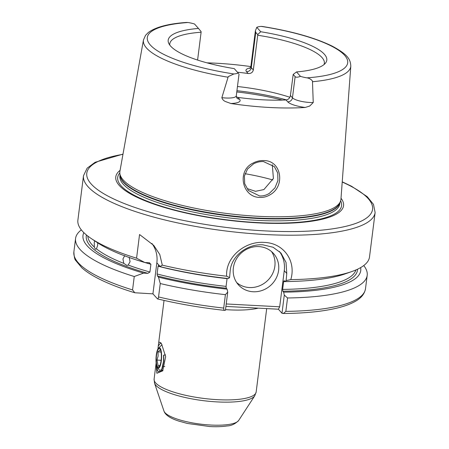 <?xml version="1.0" encoding="UTF-8"?>
<svg xmlns="http://www.w3.org/2000/svg" width="449" height="449" viewBox="0 0 449 449"><rect width="100%" height="100%" fill="white"/><g stroke="black" fill="none" stroke-linecap="round" stroke-linejoin="round"><path stroke-width="0.67" d="M157.936 348.924L158.267 346.067L160.725 342.699L161.213 343.322L159.384 342.189L161.494 343.743L165.664 356.669L162.718 370.846L156.864 373.265L156.134 362.972L154.097 379.091A51.439 12.965 7.2 0 0 217.72 399.683A51.439 12.965 7.2 0 0 256.16 391.988L254.746 395.799A50.889 12.825 -172.8 0 1 217.282 401.917A50.889 12.825 -172.8 0 1 154.518 383.137L154.097 379.091M157.515 370.605L156.274 364.88L157.268 370.088L158.362 371.721L162.965 370.459M269.338 193.384L274.973 187.845L277.92 180.571L277.707 172.972L274.373 166.641L263.468 161.578C260.022 161.404 256.705 162.173 253.511 163.879L247.545 169.009L244.391 176.059L244.694 183.72L248.37 190.471L259.651 195.96C263.086 196.123 266.319 195.264 269.338 193.384M263.883 160.59C281.36 160.355 285.626 185.948 270.259 194.681C266.998 196.679 263.501 197.594 259.758 197.425C242.084 197.336 236.488 170.626 253.118 163.054C256.542 161.23 260.134 160.411 263.883 160.59M129.166 257.288L130.081 261.677L128.184 265.05A135.211 34.073 7.2 0 0 149.927 272.032L150.903 264.27L149.152 262.755L149.646 262.833M97.691 242.842L97.629 245.519L96.44 248.853A135.211 34.073 7.2 0 0 123.778 263.372L122.947 258.966L124.755 255.61M87.841 236.101A135.211 34.073 7.2 0 0 94.352 247.079L94.256 242.656L94.632 240.804M256.16 391.988L266.695 308.598M305.225 107.457A18.751 4.726 -172.8 0 1 287.686 101.8L286.047 99.964C288.365 99.644 289.824 98.157 290.424 95.502L292.462 97.792A14.346 3.614 7.2 0 0 309.771 102.467A14.346 3.614 7.2 0 0 313.239 102.524L309.731 106.037L305.225 107.457A105.807 26.665 -172.8 0 1 269.827 107.496A105.807 26.665 -172.8 0 1 230.853 103.506L225.527 101.564C223.613 100.75 222.39 99.454 221.857 97.669A14.346 3.614 7.2 0 0 225.566 97.994A14.346 3.614 7.2 0 0 236.286 95.85L239.025 74.147M313.239 102.524L312.47 81.078C311.163 79.305 309.316 78.227 306.925 77.851A14.346 3.614 -172.8 0 1 300.448 76.347C297.726 77.391 295.953 77.486 295.133 76.627L293.186 74.439L296.514 71.93L300.448 76.347M238.526 73.619L238.183 73.041A14.346 3.614 -172.8 0 1 233.873 73.967L228.266 76.605L221.857 97.669M258.832 246.602A23.516 21.866 138.3 0 0 235.994 259.747A23.516 21.866 138.3 0 0 238.413 284.812A23.516 21.866 138.3 0 0 253.124 291.755A23.516 21.866 138.3 0 0 275.961 278.604A23.516 21.866 138.3 0 0 273.542 253.539A23.516 21.866 138.3 0 0 258.832 246.602M236.69 282.578A23.516 21.866 138.3 0 0 249.386 287.551A23.516 21.866 138.3 0 0 271.471 275.708A23.516 21.866 138.3 0 0 271.527 251.569M226.234 303.962L279.688 306.802L284.256 270.68A29.393 27.327 138.3 0 0 279.401 251.44M290.784 279.62L286.125 280.591L286.771 273.503L286.03 262.407L280.951 253.023L273.104 247.264L262.996 244.834C247.988 243.667 231.69 255.386 230.219 270.5L229.574 277.589L226.683 276.219C225.207 257.255 245.109 240.872 264.287 242.421C283.678 242.915 296.441 261.054 290.784 279.62A146.969 37.037 7.2 0 0 351.741 271.572A146.969 37.037 7.2 0 0 369.505 256.98L375.123 212.529A146.969 37.037 -172.8 0 1 265.286 234.518A146.969 37.037 -172.8 0 1 83.503 175.688L77.89 220.139A146.969 37.037 7.2 0 0 91.467 238.694A146.969 37.037 7.2 0 0 136.569 258.186L144.881 262.53L149.152 262.755M272.296 164.721L273.407 178.438L263.905 189.562L255.526 191.325L247.517 188.692M286.047 99.964A77.896 19.627 -172.8 0 1 262.996 99.818A77.896 19.627 -172.8 0 1 237.925 97.405L239.558 99.246A18.751 4.726 -172.8 0 1 230.853 103.506M236.326 96.905L237.925 97.405M197.594 60.059L201.113 32.233A77.896 19.627 7.2 0 0 169.789 43.806A77.896 19.627 7.2 0 0 169.795 45.096M341.016 198.256A114.792 28.927 -172.8 0 1 257.765 222.85A114.792 28.927 -172.8 0 1 147.957 201.938A114.792 28.927 -172.8 0 1 120.085 170.345M207.006 62.849A106.542 26.85 -172.8 0 1 216.07 63.214A106.542 26.85 -172.8 0 1 250.862 66.587A14.346 3.614 7.2 0 0 251.294 67.659L253.331 69.949L257.72 35.241L257.698 34.573L255.75 32.384L255.386 30.779L256.806 27.322A14.346 3.614 -172.8 0 1 261.116 26.39L262.149 26.435C291.659 31.149 315.024 37.722 332.26 46.157C347.425 54.391 350.473 58.937 350.804 66.155L340.943 199.238A111.403 28.074 -172.8 0 1 340.393 201.511A111.403 28.074 -172.8 0 1 257.653 216.272A111.403 28.074 -172.8 0 1 119.883 173.656A111.403 28.074 -172.8 0 1 119.911 171.316L143.461 39.961A104.505 26.334 -172.8 0 0 227.974 77.217M161.545 369.886L162.712 370.689M161.41 370.088L162.774 370.683M83.834 232.638A139.981 35.275 7.2 0 0 143.545 273.11L147.816 273.34L149.927 272.032M94.352 247.079L95.413 249.217L96.44 248.853M123.778 263.372L126.966 265.449L128.184 265.05M161.387 343.715L161.213 343.322M238.183 73.041L234.255 68.624A79.928 20.143 -172.8 0 1 168.717 43.278A79.928 20.143 -172.8 0 1 198.475 28.433L194.54 24.016A14.346 3.614 -172.8 0 0 188.069 22.512A100.98 25.447 7.2 0 0 150.353 45.023A100.98 25.447 7.2 0 0 233.873 73.967M143.461 39.961L145.515 35.353L148.215 32.592C155.455 27.125 168.19 23.746 186.425 22.45L188.069 22.512M201.113 32.233L201.09 31.565L198.475 28.433M226.683 276.219A146.969 37.037 7.2 0 1 162.297 265.151L159.782 254.521L153.794 245.435L139.555 234.513L136.569 258.186M158.604 265.252L159.838 266.571A139.981 35.275 7.2 0 0 228.429 278.565L229.574 277.589M162.297 265.151L160.085 266.448L156.847 262.811L152.924 293.854L157.537 298.911C178.814 303.99 201.197 307.818 224.691 310.394L225.129 310.343C224.13 310.601 223.658 309.849 223.714 308.076L225.404 294.662L227.733 292.097L227.093 289.145L226.268 288.219A136.681 34.444 -172.8 0 1 157.414 275.933L158.497 277.151A139.981 35.275 7.2 0 0 227.093 289.145M157.414 275.933L157.099 273.969L158.082 266.206L158.75 265.348M157.099 273.969A135.211 34.073 7.2 0 0 226.077 286.395L227.059 278.633A135.211 34.073 -172.8 0 1 158.082 266.206M157.268 298.731C157.779 299.303 158.211 298.708 158.553 296.952L160.248 283.543A146.969 37.037 7.2 0 0 225.404 294.662M160.248 283.543L158.497 277.151M226.077 286.395L226.268 288.219M286.125 280.591L284.98 281.568A139.981 35.275 7.2 0 0 345.163 273.879L351.741 271.572M284.98 281.568L284.155 280.636L283.611 281.635L282.629 289.397A135.211 34.073 7.2 0 0 355.894 269.961M357.539 269.22A136.681 34.444 -172.8 0 1 282.819 291.221L283.645 292.147A139.981 35.275 7.2 0 0 360.637 267.61M283.645 292.147L284.284 295.1L287.545 297.962A146.969 37.037 7.2 0 0 367.192 275.31A146.969 37.037 7.2 0 0 363.741 265.561M287.545 297.962L285.85 311.376L283.375 313.503L281.989 313.25L278.397 309.215L225.92 306.431M282.819 291.221L282.629 289.397M91.467 238.694L97.265 242.561A139.981 35.275 7.2 0 0 144.881 262.53M81.336 229.888A146.969 37.037 7.2 0 0 75.572 238.47A146.969 37.037 7.2 0 0 134.251 276.517L132.556 289.931L134.779 292.759L152.924 293.854M143.545 273.11L134.251 276.517M227.733 292.097L225.437 310.248L225.129 310.343M256.806 27.322L260.74 31.739A79.928 20.143 -172.8 0 1 325.514 63.09A79.928 20.143 -172.8 0 1 296.514 71.93M272.824 179.976A77.896 19.627 7.2 0 0 245.025 173.718M289.863 97.27A77.896 19.627 7.2 0 0 237.465 86.511M237.454 72.216A77.896 19.627 -172.8 0 1 248.157 73.507L246.518 71.666A18.751 4.726 -172.8 0 1 250.419 67.861M253.331 69.949C252.658 72.513 250.935 73.698 248.157 73.507M324.021 64.583A77.896 19.627 7.2 0 0 324.346 63.331A77.896 19.627 7.2 0 0 257.72 35.241M290.424 95.502L293.186 74.439M260.74 31.739L257.698 34.573M279.688 306.802L278.397 309.215M281.989 313.25L284.284 295.1M156.847 262.811A29.393 27.327 138.3 0 0 151.885 243.425M160.069 365.172L158.256 366.188L156.965 360.07L158.115 356.012L157.997 351.887L160.321 349.827M156.493 355.395A9.407 2.526 93 0 1 160.45 349.816A9.407 2.526 93 0 1 161.101 360.569A9.407 2.526 93 0 1 159.575 366.272A9.407 2.526 93 0 1 156.847 365.284A9.407 2.526 93 0 1 156.493 355.395M156.28 355.153A10.288 2.761 -87 0 0 157.504 367.804A10.288 2.761 -87 0 0 161.314 360.811A10.288 2.761 -87 0 0 161.118 350.753A10.288 2.761 -87 0 0 158.553 348.07A10.288 2.761 -87 0 0 156.28 355.153M165.428 354.901L163.593 355.181L163.543 361.411L161.674 369.667L159.642 370.374L157.504 367.804M161.971 369.056L161.775 370.15M163.593 355.181L165.462 354.895M162.235 368.651L163.79 361.221L163.75 355.333M164.805 366.536L162.802 366.429M161.051 352.05L157.997 351.887M161.135 360.289L156.965 360.07M236.286 95.85L236.803 97.944A4.411 4.097 138.3 0 0 239.558 99.246M287.686 101.8A4.411 4.097 -41.7 0 0 292.462 97.792L295.133 76.627M286.771 273.503L284.256 270.68M258.248 308.149A51.439 12.965 -172.8 0 1 229.069 309.844A51.439 12.965 -172.8 0 1 225.516 309.619M210.744 425.035A37.929 9.558 7.2 0 0 238.666 420.477C235.203 423.968 231.325 425.798 227.026 425.955C222.137 426.702 216.379 426.898 209.756 426.55L187.356 423.446L178.865 421.117C170.222 418.333 165.254 414.977 163.958 411.037A37.929 9.558 7.2 0 0 210.744 425.035M122.953 154.338A144.028 36.296 7.2 0 0 107.485 195.826A144.028 36.296 7.2 0 0 264.921 230.887A144.028 36.296 7.2 0 0 342.217 182.036M340.634 200.86A112.828 28.433 -172.8 0 1 257.255 222.575A112.828 28.433 -172.8 0 1 119.81 172.96M339.938 202.606L339.792 203.762A110.819 27.928 -172.8 0 1 256.974 220.341A110.819 27.928 -172.8 0 1 119.905 175.986L120.051 174.824M339.831 202.853A110.819 27.928 -172.8 0 1 257.215 218.439A110.819 27.928 -172.8 0 1 120.091 175.093M340.393 201.511L339.635 203.33A110.875 27.939 -172.8 0 1 257.283 218.018A110.875 27.939 -172.8 0 1 120.164 175.604L119.883 173.656M350.804 66.155A104.505 26.334 -172.8 0 1 312.611 81.707M150.903 264.27A135.211 34.073 -172.8 0 1 144.932 262.53M147.816 273.34A136.681 34.444 -172.8 0 1 86.433 234.973M158.553 296.952A146.969 37.037 7.2 0 0 223.714 308.076M292.422 281.428A135.211 34.073 -172.8 0 1 283.611 281.635M285.85 311.376A146.969 37.037 7.2 0 0 365.497 288.724C364.521 294.28 360.642 298.753 353.846 302.143C349.406 304.456 343.872 306.414 337.25 308.031C323.011 311.466 305.056 313.29 283.375 313.503M75.572 238.47L73.877 251.883A146.969 37.037 7.2 0 0 132.556 289.931M306.925 77.851A100.98 25.447 7.2 0 0 344.636 55.339A100.98 25.447 7.2 0 0 261.116 26.39M282.432 100.099A92.589 23.331 7.2 0 0 236.78 91.95M236.937 90.704A91.708 23.112 -172.8 0 1 286.496 99.914M246.518 71.666A4.411 4.097 -41.7 0 0 251.294 67.659L255.75 32.384M375.123 212.529L373.461 204.323L367.175 196.628L351.522 186.245L342.233 181.811M238.666 420.477L254.746 395.799M164.037 300.42L158.267 346.067M367.192 275.31L365.497 288.724M73.877 251.883C74.119 256.873 74.758 259.775 75.808 260.577L81.825 267.784C85.417 271.005 90.081 274.165 95.805 277.269C106.037 282.797 119.024 287.961 134.779 292.759M163.958 411.037L154.518 383.137M122.998 154.114L95.115 162.285L87.14 168.167L83.503 175.688M249.824 68.506L250.862 66.598L255.386 30.779M158.553 348.07L162.022 344.703"/></g></svg>
